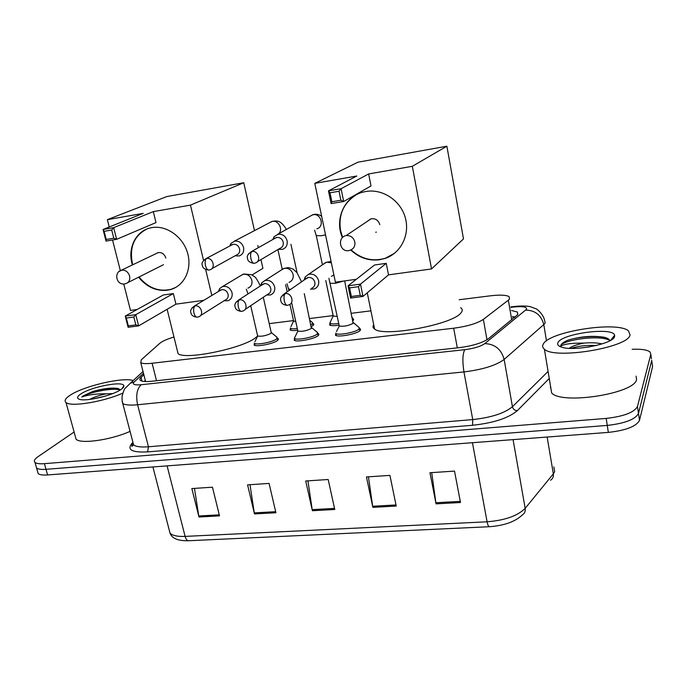 <?xml version="1.0" encoding="UTF-8"?>
<svg xmlns="http://www.w3.org/2000/svg" width="687" height="687" viewBox="0 0 687 687"><rect width="100%" height="100%" fill="white"/><g stroke="black" fill="none" stroke-linecap="round" stroke-linejoin="round"><path stroke-width="1.03" d="M359.499 328.463L360.271 328.798L360.1 330.55C356.931 333.968 338.098 337.575 335.514 335.273L335.771 333.453M317.789 333.375L318.579 333.719L318.244 335.539C314.766 338.897 296.655 342.444 294.216 340.245L294.543 338.433M277.316 338.15L278.132 338.493L277.634 340.383C273.881 343.689 256.423 347.167 254.121 345.072L254.473 343.311M313.143 325.466L312.714 323.457L313.555 323.766L313.186 325.44L311.391 326.531M297.669 330.258C293.778 330.722 291.271 330.619 290.137 329.958L290.524 328.274M352.62 318.57L353.427 318.905L352.895 320.76M339.103 325.174C334.243 325.878 331.091 325.836 329.648 325.045L329.949 323.371M173.966 337.016C167.061 339.103 162.381 341.173 159.925 343.208L141.324 359.739L140.766 362.667C142.458 363.698 146.237 363.895 152.102 363.251L453.678 328.223C467.358 326.359 477.25 323.414 483.356 319.378L508.346 300.159L509.514 299.017L509.076 296.595C506.053 294.963 499.793 294.706 490.295 295.822L459.191 299.738M370.911 310.842L351.358 313.298M333.135 315.591L309.665 318.545M293.495 320.58L269.218 323.637M143.841 374.69L140.105 378.4L139.813 379.55L140.457 380.478C142.157 381.594 145.927 381.852 151.758 381.251L458.744 347.734C472.458 345.947 482.351 342.942 488.414 338.734L517.843 314.526L517.363 312.001L511.48 310.481M512.536 316.63L515.121 316.99M632.152 349.288C641.143 348.884 647.085 349.769 649.979 351.933L650.829 354.226L637.476 406.506C634.247 412.406 623.813 416.382 606.183 418.417L44.415 463.665C39.588 464.026 36.445 463.605 34.994 462.42C33.569 461.003 34.608 459.071 38.111 456.623L74.102 432.011M652.358 364.952L652.581 366.557L639.511 420.35L638.489 413.437C635.277 419.422 624.869 423.415 607.265 425.416L46.02 469.315C41.186 469.659 38.051 469.221 36.591 468.01L36.033 466.052L36.591 468.01C38.051 469.221 41.186 469.659 46.02 469.315L607.265 425.416C624.869 423.415 635.277 419.422 638.489 413.437L651.705 360.4L638.489 413.437L637.476 406.506M651.482 358.82L650.829 354.226M144.193 381.483L145.3 380.426M639.511 420.35C636.317 426.412 625.926 430.423 608.338 432.398L47.609 474.949C42.783 475.275 39.64 474.829 38.18 473.592L37.613 471.6M198.981 517.01L191.845 488.569L212.463 487.195L219.522 515.868L198.981 517.01L198.775 515.989L219.273 514.838M372.861 507.358L366.454 476.95L389.933 475.395L396.227 506.061L372.861 507.358L372.672 506.267L396.004 504.962M436.056 503.854L429.95 472.733L454.511 471.102L460.496 502.498L436.056 503.854L435.876 502.738L460.281 501.373M254.491 513.928L247.569 484.859L269.081 483.425L275.916 512.742L254.491 513.928L254.284 512.88L275.667 511.686M312.396 510.716L305.715 480.994L328.18 479.5L334.767 509.471L312.396 510.716L312.199 509.651L334.526 508.397M307.939 480.848L312.199 509.651M249.999 484.696L254.284 512.88M431.694 472.613L435.876 502.738M368.447 476.821L372.672 506.267M194.464 488.388L198.775 515.989M543.185 344.281C548.312 331.735 617.063 320.7 628.476 330.868L630.056 334.964C628.373 347.631 554.426 359.722 544.396 349.194C542.584 347.768 542.18 346.128 543.185 344.281M550.339 387.408L550.639 386.85M636.085 376.141L636.566 379.439C635.14 393.582 561.863 405.021 551.652 392.955L544.396 349.194M596.282 345.518C586.26 345.054 577.93 346.016 571.283 348.395M569.214 348.318C572.168 346.188 577.054 344.453 583.856 343.122C591.078 342.47 597.14 342.736 602.035 343.921M614.573 336.621C613.259 344.007 572.297 351.856 560.987 346.935C558.102 345.862 557.088 344.445 557.938 342.701C561.27 333.624 613.079 326.651 614.633 335.239L614.573 336.621M609.884 340.735C609.36 339.172 607.394 337.995 603.985 337.205C592.014 335.436 579.862 336.493 567.514 340.366C563.984 341.903 561.82 343.431 561.021 344.951L560.772 346.248L561.846 345.552C565.727 343.809 573.061 342.993 583.856 343.122M589.446 346.918L578.471 348.223M606.295 337.875L605.608 337.703C595.955 335.342 576.951 336.991 567.514 340.366M609.704 340.288C597.699 334.114 558.72 341.053 560.772 346.248M376.339 232.077L375.737 232.3M460.651 307.716C462.6 309.03 462.755 310.704 461.089 312.74C453.506 324.384 383.526 337.463 374.595 329.039C372.843 327.845 372.552 326.377 373.702 324.633M342.358 237.547C334.277 219.23 344.556 196.336 363.466 192.008L365.965 191.484C382.53 188.547 400.547 200.449 405.27 217.599C410.182 234.705 400.907 253.134 385.261 258.381L379.499 259.772C368.661 261.026 359.086 257.78 350.774 250.016M356.776 176.027L328.472 190.857L341.078 188.702L368.644 173.948L412.32 166.306L446.876 146.202L357.979 162.192L314.783 183.369L356.776 176.027M339.043 191.252L340.872 200.252L343.68 201.514L331.1 203.601L328.472 190.857L330.026 192.789L339.043 191.252L341.078 188.702L343.68 201.514L371.006 185.937L368.644 173.948M314.783 183.369L335.402 282.185L356.338 279.3M412.32 166.306L431.548 268.935L388.516 274.869L386.24 263.327L374.527 264.993L348.051 285.818L360.486 284.135L362.985 296.432L350.568 298.064L348.051 285.818L349.606 287.879L351.375 296.483L350.568 298.064M431.548 268.935L463.493 238.887L446.876 146.202M330.026 192.789L331.873 201.755L340.872 200.252M331.1 203.601L331.873 201.755M388.516 274.869L362.985 296.432L360.254 295.316L351.375 296.483M386.24 263.327L360.486 284.135L358.494 286.677L349.606 287.879M360.254 295.316L358.494 286.677M342.607 237.298L340.615 230.763C338.193 215.271 343.251 203.369 355.806 195.074M379.791 224.64C378.339 220.08 375.368 218.157 370.877 218.861L367.562 221.137M394.656 253.185L385.51 258.183C372.826 261.927 361.353 259.162 351.091 249.879M257.342 336.261L255.727 337.626C242.923 348.378 184.897 360.297 178.062 353.625L177.263 350.387M132.385 264.95C127.241 248.737 135.597 231.081 150.393 227.921L151.956 227.603C166.306 225.044 182.716 236.551 187.457 252.627C192.377 268.669 184.657 285.448 170.951 289.442L167.336 290.24C156.198 291.34 146.632 286.994 138.619 277.187M143.197 213.382L103.059 229.475L113.673 227.655L153.313 211.613L190.471 205.112L243.756 182.725L166.821 196.559L107.361 219.651L143.197 213.382M111.715 230.016L113.793 238.209L116.635 239.316L106.03 241.085L103.059 229.475L104.123 231.313L111.715 230.016L113.673 227.655L116.635 239.316L155.992 222.588L153.313 211.613M107.361 219.651L109.233 226.993M112.548 240.003L120.337 270.601M123.746 283.971L130.478 310.421L137.125 309.511M203.816 300.322L175.932 304.161L173.347 293.564L163.326 294.989L125.24 316.089L135.751 314.663L138.602 325.896L128.108 327.278L125.24 316.089L126.322 318.038L128.332 325.896L128.108 327.278M211.811 295.479L205.714 269.656M203.524 260.382L190.471 205.112M252.103 274.937L262.906 268.316L260.957 259.609M258.295 247.706L257.805 245.517M254.465 230.592L243.756 182.725M104.123 231.313L106.21 239.471L113.793 238.209M106.03 241.085L106.21 239.471M175.932 304.161L138.602 325.896L135.846 324.908L128.332 325.896M173.347 293.564L135.751 314.663L133.836 317.016L126.322 318.038M135.846 324.908L133.836 317.016M132.78 264.761L132.368 263.276C129.302 247.346 134.042 235.976 146.58 229.157M165.833 258.046C164.391 253.95 161.78 252.146 158.01 252.618L156.043 253.649M175.829 287.364L171.321 289.236C159.032 292.147 148.255 288.059 139.006 276.998M338.751 323.491C334.286 324.118 331.392 324.075 330.069 323.354L330.49 321.679M352.371 317.592L352.483 318.768M278.407 249.278L282.477 249.355C286.161 247.913 287.707 245.053 287.114 240.776C285.663 236.182 282.709 233.992 278.261 234.215L274.07 236.732L272.799 239.514M257.29 261.79L279.849 248.419C282.529 247.372 283.654 245.302 283.216 242.193C282.168 238.87 280.03 237.281 276.809 237.436L274.293 238.672M337.265 316.398L333.118 316.054L329.82 323.122M312.499 322.486L312.156 324.041L311.013 324.788M235.048 255.813L239.136 255.976C242.726 254.585 244.203 251.777 243.576 247.543C242.116 243.026 239.222 240.879 234.911 241.085L231.072 243.292L229.733 246.032M211.725 268.763L236.38 255.075C238.982 254.07 240.064 252.035 239.6 248.969C238.535 245.697 236.448 244.134 233.322 244.28L231.098 245.311M295.753 321.499L293.495 321.069L290.927 326.694M297.308 328.592C293.813 328.987 291.563 328.884 290.541 328.283L290.3 328.068M344.659 280.906L353.118 323.362C348.318 325.81 343.706 326.703 339.284 326.024L336.432 331.615M310.447 289.15L314.311 288.952C317.755 287.441 319.189 284.684 318.622 280.674C316.879 275.556 313.53 273.452 308.592 274.353L305.165 276.981L304.049 280.09M359.172 327.441L359.009 329.073C356.021 332.268 338.373 335.651 335.96 333.504L335.668 333.247M311.709 288.231C314.208 287.14 315.256 285.139 314.844 282.228C313.804 278.931 311.666 277.333 308.411 277.445L305.346 279.188M304.281 293.624L311.383 328.455C306.565 330.859 302.057 331.744 297.857 331.108L294.371 338.253L295.101 340.615M266.573 295.049L270.48 294.946C273.847 293.486 275.229 290.773 274.637 286.797C272.894 281.799 269.647 279.721 264.89 280.545L261.738 282.838L260.528 285.861M317.488 332.388L317.171 334.088C313.899 337.223 296.921 340.546 294.637 338.502M244.95 309.588L267.75 294.251C270.197 293.203 271.202 291.236 270.764 288.351C269.725 285.105 267.621 283.533 264.469 283.637L261.738 285.079M263.284 297.256L271.185 332.353L270.884 333.401C266.041 335.763 261.627 336.639 257.651 336.046L254.937 341.645M224.108 300.76L228.032 300.743C231.321 299.343 232.661 296.672 232.026 292.731C230.3 287.844 227.148 285.783 222.554 286.548L219.651 288.566L218.372 291.511M277.05 337.188L276.569 338.949C273.04 342.032 256.689 345.295 254.525 343.354L254.276 343.114M200.406 315.677L225.181 300.082C227.577 299.068 228.539 297.136 228.084 294.268C227.036 291.082 224.975 289.536 221.918 289.631L219.471 290.841M122.793 393.127C103.746 401.783 70.555 407.219 66.012 402.522C63.968 400.719 65.488 398.194 70.581 394.956C84.535 385.811 123.179 376.94 133.244 380.546M105.223 396.141L92.092 399.104M89.662 399.439C94.007 397.06 99.529 395.188 106.236 393.831L112.582 393.634M120.852 389.572C112.505 395.566 85.506 401.869 79.28 399.267C76.523 398.202 77.099 396.399 81.006 393.84C91.577 386.712 123.239 380.692 123.823 385.725C124.115 386.755 123.119 388.035 120.852 389.572M120.534 389.778L117.529 388.395C111.028 387.58 102.767 388.61 92.736 391.487L83.453 395.746L81.753 397L84.115 396.262C90.409 394.467 97.786 393.66 106.236 393.831M130.066 431.384C110.908 439.989 80.619 444.309 76.077 439.225L75.261 436.262M118.533 388.636C111.337 387.794 102.732 388.739 92.736 391.487M120.182 390.001C112.041 387.313 87.361 392.835 81.753 397M511.712 319.773L508.346 300.159M486.98 339.747L483.356 319.378M457.319 347.897L453.678 328.223M156.524 380.735L152.102 363.251M143.489 373.333L134.137 382.032C132.05 384.385 134.42 385.278 141.239 384.72L464.773 349.683C474.004 348.489 480.677 346.463 484.782 343.594L526.482 309.33C527.169 306.883 522.833 306.119 513.472 307.037L510.939 307.338M514.417 306.488L514.048 306.531C520.712 305.758 526.087 305.801 530.192 306.651L536.058 308.807C537.26 309.047 543.031 314.242 544.43 319.678L545.169 322.959L543.786 324.565L546.474 340.881M510.87 306.917L514.048 306.531L513.472 307.037M548.913 378.829L517.259 410.706C508.44 418.134 493.541 422.986 472.562 425.279L147.576 451.891C132.239 452.63 126.932 449.908 131.664 443.716L132.625 442.668M606.183 418.417L608.338 432.398M44.415 463.665L47.609 474.949M525.753 310.095C535.25 310.344 541.262 315.17 543.786 324.565L504.155 359.438L512.433 406.713L547.745 371.77M484.782 343.594C494.889 344.024 501.347 349.305 504.155 359.438C496.091 365.441 482.686 369.597 463.957 371.925L472.742 419.585C491.325 417.533 504.55 413.239 512.433 406.713C513.112 409.194 514.726 410.525 517.259 410.706M464.773 349.683C462.583 353.882 462.308 361.302 463.957 371.925L137.598 404.755L148.461 446.782L472.742 419.585L472.562 425.279M141.239 384.72C136.945 388.696 135.734 395.377 137.598 404.755C129.963 405.476 125.017 405.038 122.758 403.458L122.123 400.71M132.814 441.861L133.596 444.867C135.906 446.722 140.861 447.357 148.461 446.782L147.576 451.891M131.664 443.716L132.668 443.398M143.025 371.504L130.367 383.209L134.137 382.032M141.96 381.122L140.998 377.352M489.299 526.723L188.839 540.729C187.208 540.815 185.962 539.372 185.112 536.401L487.1 521.802C505.057 520.334 517.749 515.843 525.177 508.337L553.344 473.841L554.658 471.668L553.851 466.885M550.527 480.213C552.769 478.779 553.713 476.658 553.344 473.841L547.144 437.035M472.433 442.711L487.1 521.802C487.77 525.134 488.577 526.766 489.513 526.714C504.327 525.589 515.25 521.673 522.292 514.967C524.628 513.507 525.589 511.3 525.177 508.337L513.069 439.62M169.062 529.385L170.032 533.146C172.48 535.611 177.504 536.693 185.112 536.401L167.096 465.88M652.581 366.557L651.705 360.4M371.126 218.792L346.179 235.555C350.593 235.34 353.487 237.47 354.835 241.927C355.351 246.023 353.796 248.788 350.19 250.223L348.987 250.566M118.988 271.571L121.839 270.12C125.601 269.974 128.186 271.94 129.603 276.011C130.272 279.867 129.044 282.383 125.901 283.576L124.965 283.843M251.923 251.511C250.592 252.661 250.257 255.049 250.918 258.69C251.777 261.919 252.91 263.447 254.327 263.276L255.186 263.035C261.601 261.524 258.415 250.205 251.923 251.511L248.402 253.95M325.526 234.851L321.241 235.761L316.286 235.615M316.853 228.805C324.814 226.847 321.104 213.03 313.049 214.73L309.811 216.311M206.607 258.467C205.173 259.617 204.795 261.979 205.465 265.551C206.349 268.72 207.551 270.206 209.063 270.017L209.879 269.793C216.104 268.368 212.901 257.196 206.607 258.467L203.55 260.347M278.724 233.709C283.379 229.475 278.501 220.038 272.335 221.386L269.459 222.708M285.225 293.607C283.989 294.869 283.688 297.308 284.332 300.923C285.122 303.998 286.161 305.457 287.449 305.311L288.738 304.925C294.895 303.156 291.58 292.43 285.225 293.607L281.266 296.758M343.517 281.069L335.428 283.302L330.327 283.353L330.207 282.778M331.443 276.397L333.873 274.86M331.357 262.812L326.668 262.168L323.036 264.383M239.402 299.841C238.063 301.104 237.719 303.508 238.372 307.063C239.188 310.077 240.287 311.503 241.669 311.34L242.897 310.979C248.892 309.313 245.577 298.699 239.402 299.841L235.873 302.323M289.047 282.357C292.31 280.94 293.658 278.312 293.1 274.482C291.623 269.965 288.695 267.913 284.315 268.325L281.103 270.163M290.747 289.339L288.66 289.124L288.54 288.583M195.099 305.878C193.665 307.132 193.279 309.502 193.94 312.989C194.782 315.951 195.932 317.342 197.409 317.171L198.577 316.827C204.417 315.264 201.093 304.762 195.099 305.878L191.982 307.845M247.938 288.128C251.133 286.762 252.438 284.178 251.854 280.373C250.369 275.934 247.5 273.907 243.25 274.302L240.398 275.839M514.778 317.274L512.614 317.068M145.592 381.56L140.766 362.667M353.427 318.905L353.659 320.005M313.555 323.766L313.779 324.805M278.132 338.493L278.381 339.601M318.579 333.719L318.837 334.895M360.271 328.798L360.529 330.052M517.8 314.577L517.363 312.001M34.994 462.42L38.18 473.592M130.367 383.209L125.309 388.207C124.639 388.284 123.574 390.92 122.106 396.107C121.968 400.04 122.183 402.488 122.758 403.458L133.596 444.867L132.222 446.146C131.5 446.662 131.655 445.769 132.685 443.476M188.47 540.746C178.113 540.987 171.965 538.453 170.032 533.146L152.918 466.954M610.614 340.323L614.633 335.239M603.985 337.197L605.608 337.703M367.262 292.817L374.595 329.039M345.346 235.735C337.042 238.286 340.151 252.249 348.635 250.626M167.13 309.287L178.062 353.625M163.472 264.701L127.705 282.675M158.362 252.541L121.324 270.231C113.518 272.473 116.507 285.337 124.493 283.92M277.548 234.37L312.834 214.705C315.934 213.734 318.88 214.284 321.671 216.362M352.586 318.622L353.006 320.674M254.001 263.327C247.363 262.391 247.629 258.879 247.44 258.14C246.719 256.148 248.024 253.975 251.365 251.622L276.277 237.556M314.594 230.154L316.372 236.027L322.435 264.804M333.264 316.183L325.758 280.562M330.069 323.354L330.507 325.398M273.804 238.947L274.07 236.732M234.258 241.223L272.129 221.369C277.162 220.69 280.545 219.892 286.402 229.415M297.093 272.765L290.927 244.306M310.103 320.571L312.138 322.297M208.711 270.077C202.124 269.115 202.467 265.74 202.236 265.053C201.446 263.164 202.734 261.008 206.1 258.57L232.841 244.383M293.632 321.198L289.923 304.324M287.183 291.829L285.612 284.684M282.211 269.21L277.9 249.57M290.541 328.283L290.987 330.301M230.609 245.568L231.072 243.292M308.592 274.353L325.982 262.357L331.074 261.446M353.479 322.692L358.734 327.218M359.413 328.609L359.859 330.756M287.149 305.354C281.043 304.59 280.992 301.353 280.76 300.485C279.987 298.484 281.172 296.26 284.324 293.813L307.553 277.651M328.901 278.261L339.284 326.024M305.088 279.36L305.165 276.981M335.96 333.504L336.407 335.651M264.89 280.545L283.714 268.488L288.42 267.561L293.023 269.029L297.024 272.679L301.55 281.825M311.812 327.725L317.076 332.182M317.729 333.487L318.175 335.6M241.343 311.391C235.16 310.533 235.28 307.304 235.048 306.608C234.224 304.762 235.401 302.572 238.587 300.03L263.688 283.817M286.994 283.748L288.978 290.575M297.857 331.108L291.657 302.804M261.446 285.268L261.738 282.838M222.554 286.548L242.717 274.448L243.851 273.993L251.743 274.74C254.654 277.316 254.894 274.748 260.356 285.972M271.391 332.602L276.655 336.991M277.282 338.219L277.746 340.297M197.066 317.222C190.9 316.312 191.123 313.263 190.849 312.533C189.998 310.739 191.175 308.575 194.361 306.041L221.205 289.794M246.324 289.15L248.033 293.933M257.651 336.046L250.721 305.706M219.153 291.039L219.651 288.566M254.525 343.354L255.006 345.432M121.96 388.765L123.823 385.725M66.012 402.522L76.077 439.225M117.529 388.395L118.336 388.584"/></g></svg>
